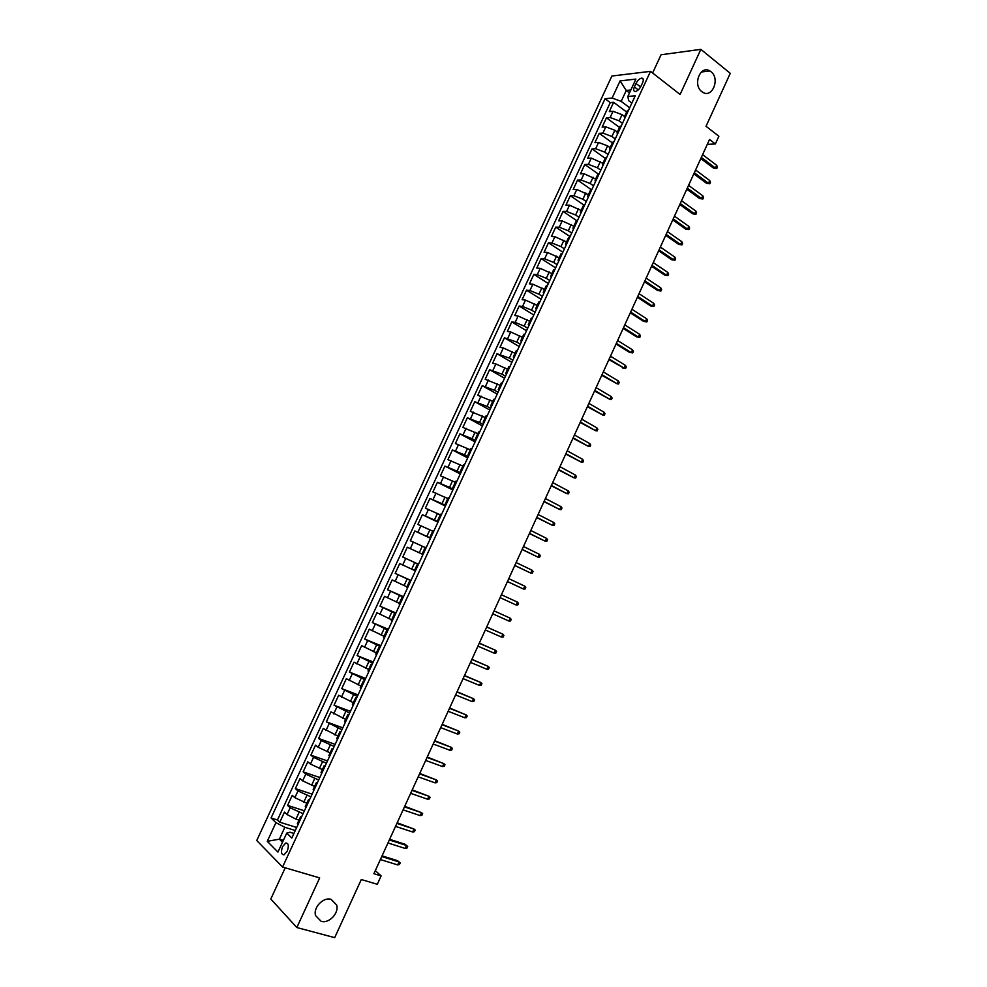 <?xml version="1.0" encoding="UTF-8"?>
<svg xmlns="http://www.w3.org/2000/svg" width="987" height="987" viewBox="0 0 987 987"><rect width="100%" height="100%" fill="white"/><g stroke="black" fill="none" stroke-linecap="round" stroke-linejoin="round"><path stroke-width="1.48" d="M331.188 899.391L336.629 904.968C339.294 912.987 329.004 923.906 321.133 921.315L315.556 915.554C313.027 907.448 323.452 896.714 331.188 899.391M710.973 71.693C720.411 78.627 712.182 98.786 702.608 92.173L701.831 91.631C692.405 84.882 700.375 64.673 709.961 70.99L710.973 71.693M287.217 851.226C289.043 845.834 288.549 843.108 285.736 843.021L282.578 846.612C280.74 851.991 281.233 854.717 284.059 854.816L287.217 851.226M285.218 867.807L270.796 899.021L296.84 927.533L334.692 937.65L361.291 879.528L377.293 884.29L381.118 875.901L375.307 870.645M611.878 76.036L256.731 840.517L282.578 867.03L650.507 71.348L611.878 76.036M650.507 71.348L680.105 94.468L700.856 49.35L661.056 54.766L652.617 73.001M700.856 49.35L730.269 73.334L706.026 126.299L718.881 136.255L715.353 143.966L709.53 139.475L373.9 873.717L381.118 875.901M624.561 116.515L622.069 114.652L613.013 111.284L609.324 111.605L613.63 102.303L626.634 112.049M622.489 123.338L619.182 120.883L610.126 117.515L606.45 117.811L619.503 127.446M606.45 117.811L602.132 127.126L605.796 126.867L614.852 130.247L617.356 132.098M610.139 147.705L607.61 145.879L598.566 142.461L594.914 142.671L599.245 133.331L612.359 142.881M602.897 163.349L591.324 158.105L587.697 158.241L592.027 148.889L605.216 158.339M595.642 179.017L584.057 173.761L580.455 173.835L584.797 164.471L598.06 173.835M588.388 194.71L576.79 189.455L573.213 189.467L577.568 180.09L591.09 189.492M581.109 210.441L569.499 205.173L565.946 205.136L570.313 195.734L584.341 205.333M573.817 226.196L562.208 220.915L558.679 220.817L563.046 211.403L577.296 221.002M566.513 241.975L554.891 236.695L551.388 236.535L555.755 227.109L570.079 236.596M559.197 257.792L547.563 252.499L544.084 252.277L548.464 242.827L562.849 252.216M551.869 273.633L540.222 268.328L536.768 268.057L541.16 258.594L555.619 267.872M544.516 289.499L532.869 284.194L529.439 283.861L533.844 274.374L548.365 283.553M537.162 305.402L525.503 300.097L522.098 299.69L526.503 290.19L541.098 299.258M529.797 321.33L518.126 316.013L514.745 315.556L519.162 306.032L533.819 314.989M522.407 337.295L510.723 331.965L507.367 331.447L511.797 321.91L526.515 330.756M515.004 353.284L503.321 347.955L499.99 347.362L504.419 337.813L519.211 346.548M507.602 369.298L495.893 363.956L492.587 363.315L497.029 353.741L511.895 362.365M500.175 385.349L485.185 379.292L489.626 369.706L504.554 378.218M492.735 401.425L477.757 395.306L482.211 385.695L497.214 394.097M485.271 417.538L470.318 411.345L474.784 401.721L489.848 410.012M477.807 433.675L462.866 427.408L467.344 417.772L482.483 425.952M470.33 449.85L455.402 443.508L459.88 433.848L475.092 441.917M462.829 466.049L447.925 459.646L452.416 449.961L467.69 457.919M455.328 482.273L440.424 475.796L444.927 466.098L460.275 473.945M447.802 498.534L432.923 491.982L437.426 482.273L452.848 489.996M440.264 514.819L425.397 508.206L429.913 498.472L445.408 506.084M432.713 531.142L417.871 524.455L422.387 514.696L437.944 522.197M425.15 547.501L410.321 540.728L414.848 530.957L430.48 538.347M418.476 564.293L402.758 557.038L407.298 547.254L422.991 554.521M402.758 557.038L418.5 564.243M414.528 570.437L399.723 563.577L395.17 573.385L410.987 580.467M406.928 586.858L392.147 579.924L387.583 589.757L403.473 596.716M399.316 603.316L384.548 596.308L379.983 606.154L395.935 613.001M391.691 619.799L376.935 612.73L372.358 622.587L388.385 629.324M384.042 636.319L369.311 629.163L364.721 639.045L380.822 645.671M376.38 652.876L361.661 645.646L357.072 655.541L373.246 662.043M368.719 669.445L354.012 662.154L349.41 672.073L365.659 678.451M361.032 686.064L346.338 678.686L341.736 688.63L358.059 694.885M353.321 702.707L338.664 695.255L334.038 705.212L350.434 711.356M345.61 719.375L330.966 711.849L326.339 721.83L342.797 727.851M337.887 736.08L323.242 728.48L318.616 738.473L335.161 744.383M330.139 752.822L318.209 747.295L315.519 745.148L310.88 755.166L327.499 760.94M322.379 769.589L310.436 764.061L307.784 761.841L303.132 771.871L319.813 777.534M314.606 786.392L302.651 780.853L300.023 778.57L295.36 788.613L312.126 794.153M306.809 803.221L294.854 797.681L292.251 795.325L287.587 805.392L304.428 810.808M635.998 83.426L634.382 86.905C633.21 89.792 633.518 91.322 635.295 91.495C637.454 91.051 639.354 89.286 640.982 86.19L642.611 82.686C643.771 79.811 643.475 78.281 641.71 78.121C639.539 78.553 637.639 80.329 635.998 83.426L640.6 86.955M293.941 833.447L290.018 832.238L286.724 833.114L291.819 838.037L635.246 95.751L627.843 96.479L628.657 100.674L631.853 103.092M286.724 833.114L277.939 852.089L267.28 841.319L275.941 822.664L271.08 817.964L605.056 98.737L612.125 98.034L620.07 80.909L635.899 79.083L627.843 96.479M303.108 813.658L290.166 807.785L287.587 805.392M299.012 820.086L295.952 819.124L299.086 812.363M310.905 796.805L297.975 790.945L295.36 788.613M318.678 779.989L305.773 774.129L303.132 771.871M326.438 763.21L313.545 757.35L310.88 755.166M334.186 746.468L321.306 740.595L318.616 738.473M341.921 729.751L326.339 721.83M349.645 713.058L334.038 705.212M357.356 696.403L341.736 688.63M365.042 679.784L349.41 672.073M372.716 663.19L357.072 655.541M380.377 646.633L364.721 639.045M388.027 630.101L372.358 622.587M395.664 613.606L379.983 606.154M403.276 597.135L387.583 589.757M410.888 580.701L395.17 573.385M423.016 554.46L419.278 552.732L422.313 546.169M430.591 538.112L426.865 536.348L429.888 529.797M438.142 521.778L434.428 519.989L437.451 513.462M445.68 505.492L441.991 503.666L445.001 497.152M453.206 489.219L449.529 487.381L452.539 480.866M460.719 472.983L457.055 471.12L460.065 464.618M468.208 456.784L464.569 454.884L467.567 448.394M475.697 440.609L472.07 438.684L475.068 432.207M483.161 424.459L479.559 422.51L482.544 416.045M490.625 408.347L487.023 406.373L490.008 399.92M498.065 392.271L494.487 390.26L497.46 383.82M505.492 376.207L501.927 374.172L504.9 367.756M512.907 360.193L509.354 358.121L512.327 351.717M520.297 344.192L516.781 342.107L519.742 335.703M527.687 328.227L524.183 326.117L527.132 319.726M535.065 312.287L531.561 310.152L534.522 303.774M542.418 296.384L538.939 294.212L541.888 287.859M549.771 280.505L546.304 278.309L549.241 271.956M557.1 264.664L553.658 262.443L556.594 256.102M564.416 248.847L560.986 246.602L563.922 240.26M571.72 233.055L568.315 230.785L571.239 224.468M579.011 217.288L575.618 214.993L578.53 208.689M586.29 201.558L582.91 199.238L585.822 192.946M593.557 185.852L590.189 183.508L593.101 177.228M600.812 170.183L597.456 167.815L600.367 161.535M608.041 154.54L604.71 152.134L607.61 145.879M615.271 138.92L611.952 136.502L614.852 130.247M613.63 102.303L610.25 102.623L277.458 819.963L279.79 822.208L296.705 827.488M295.952 819.124L287.044 814.534L284.466 812.116L279.79 822.208M407.298 547.254L419.278 552.732M414.848 530.957L426.865 536.348M422.387 514.696L434.428 519.989M429.913 498.472L441.991 503.666M437.426 482.273L449.529 487.381M444.927 466.098L457.055 471.12M452.416 449.961L464.569 454.884M459.88 433.848L472.07 438.684M467.344 417.772L479.559 422.51M474.784 401.721L487.023 406.373M482.211 385.695L494.487 390.26M489.626 369.706L501.927 374.172M497.029 353.741L509.354 358.121M504.419 337.813L516.781 342.107M511.797 321.91L515.165 322.391L524.183 326.117M519.162 306.032L522.555 306.451L531.561 310.152M526.503 290.19L529.92 290.548L538.939 294.212M533.844 274.374L537.286 274.682L546.304 278.309M541.16 258.594L544.627 258.828L553.658 262.443M548.464 242.827L551.955 243.012L560.986 246.602M555.755 227.109L559.284 227.22L568.315 230.785M563.046 211.403L566.587 211.465L575.618 214.993M570.313 195.734L573.879 195.734L582.91 199.238M577.568 180.09L581.158 180.029L590.189 183.508M584.797 164.471L588.412 164.36L597.456 167.815M592.027 148.889L595.667 148.716L604.71 152.134M599.245 133.331L602.909 133.097L611.952 136.502M625.746 116.281L624.364 116.935L624.722 118.489M628.67 109.952L627.288 110.63L624.364 116.935M629.484 92.926L626.251 90.459L621.193 101.377L612.125 98.034M629.681 107.768L621.193 101.377M296.84 927.533L319.677 877.899L282.578 867.03M707.297 144.349L715.353 143.966M630.853 89.977L626.251 90.459L620.07 80.909M283.355 840.393L279.358 839.172L282.492 842.269M295.298 830.523L284.861 827.279L279.358 839.172L267.28 841.319M610.25 102.623L605.056 98.737M621.354 125.768L619.984 126.41L617.06 132.739L618.417 132.11M617.43 134.244L617.06 132.739M614.025 141.622L612.668 142.227L609.732 148.556L611.089 147.976M610.126 150.036L609.732 148.556M606.672 157.501L605.339 158.068L602.403 164.422L603.736 163.867M602.81 165.853L602.403 164.422M599.306 173.416L597.986 173.946L595.05 180.3L596.37 179.794M595.482 181.694L595.05 180.3M591.941 189.356L590.633 189.849L587.684 196.216L588.98 195.747M588.141 197.573L587.684 196.216M584.551 205.321L583.268 205.777L580.307 212.156L581.59 211.724M580.775 213.476L580.307 212.156M577.148 221.322L575.877 221.742L572.916 228.133L574.187 227.738M573.41 229.403L572.916 228.133M569.733 237.361L568.475 237.731L565.514 244.134L566.76 243.777M566.02 245.368L565.514 244.134M562.306 253.412L561.06 253.745L558.099 260.173L559.321 259.852M558.63 261.358L558.099 260.173M554.854 269.5L553.633 269.796L550.66 276.224L551.881 275.953M551.215 277.384L550.66 276.224M547.403 285.625L546.193 285.885L543.22 292.325L544.417 292.078M543.788 293.435L543.22 292.325M539.926 301.775L538.742 301.997L535.756 308.45L536.928 308.24M536.348 309.511L535.756 308.45M532.437 317.962L531.277 318.135L528.279 324.6L529.439 324.439M528.896 325.624L528.279 324.6M524.936 334.161L523.789 334.309L520.791 340.786L521.938 340.663M521.42 341.773L520.791 340.786M517.422 350.41L516.287 350.508L513.289 356.998L514.412 356.912M513.943 357.948L513.289 356.998M509.897 366.683L508.786 366.745L505.776 373.246L506.886 373.197M506.442 374.147L505.776 373.246M502.358 382.981L501.26 383.005L498.238 389.52L499.336 389.507M498.928 390.383L498.238 389.52M494.795 399.316L493.722 399.303L490.699 405.817L491.773 405.854M491.415 406.644L490.699 405.817M487.233 415.687L486.159 415.626L483.137 422.165L484.198 422.239M483.877 422.942L483.137 422.165M479.645 432.072L478.596 431.973L475.561 438.524L476.61 438.647M476.314 439.264L475.561 438.524M472.045 448.505L471.009 448.357L467.974 454.921L468.998 455.081M468.751 455.612L467.974 454.921M464.433 464.963L463.421 464.778L460.374 471.354L461.373 471.552M461.176 472.008L460.374 471.354M456.796 481.446L455.809 481.224L452.762 487.812L453.749 488.059M453.576 488.417L452.762 487.812M449.159 497.966L448.172 497.719L445.125 504.308L446.099 504.591M445.964 504.875L445.125 504.308M441.497 514.523L440.535 514.227M438.339 521.346L437.488 520.828L438.438 521.148M433.824 531.105L432.886 530.759L429.826 537.384L430.751 537.742M430.702 537.866L429.826 537.384M426.137 547.723L425.224 547.329L422.152 553.966L423.065 554.373L422.152 553.966M418.439 564.367L417.538 563.935L418.451 564.342M417.538 563.935L414.454 570.585L415.354 571.029M410.728 581.047L409.839 580.578L410.777 580.936M406.755 587.228L407.631 587.721M402.992 597.752L402.128 597.246L403.078 597.554M402.128 597.246L399.032 603.921L399.895 604.451M395.244 614.494L394.393 613.939L395.38 614.21M394.393 613.939L391.308 620.626L392.147 621.205M387.484 631.273L386.657 630.668L387.657 630.903M386.657 630.668L383.561 637.38L384.375 637.984M379.711 648.077L378.897 647.435L379.921 647.62M378.897 647.435L375.788 654.147L376.602 654.813M371.926 664.917L371.124 664.239L372.173 664.374M371.124 664.239L368.015 670.963L368.805 671.653M364.117 681.783L363.339 681.055L364.4 681.153M363.339 681.055L360.218 687.803L360.983 688.544M356.295 698.685L355.542 697.92L356.628 697.969M355.542 697.92L352.421 704.669L353.161 705.458M348.46 715.624L347.72 714.81L348.83 714.822M347.72 714.81L344.599 721.583L345.327 722.41M340.614 732.588L339.898 731.737L341.021 731.7M339.898 731.737L336.752 738.523L337.468 739.386M332.742 749.589L332.051 748.701L333.199 748.615M332.051 748.701L328.905 755.487L329.596 756.4M324.859 766.628L324.18 765.69L325.365 765.554M321.046 772.463L321.713 773.45M316.963 783.69L316.309 782.703L317.506 782.531M313.163 789.489L313.804 790.525M309.054 800.79L308.413 799.766L309.634 799.544M305.267 806.564L305.884 807.637M301.134 817.927L300.504 816.854L301.751 816.582M277.458 819.963L271.08 817.964M275.941 822.664L284.861 827.279M300.504 816.854L297.346 823.701L297.951 824.787M700.807 158.549L713.465 168.098L715.427 168.049L701.338 157.402M716.673 165.31L717.45 167.05L716.747 168.567L715.427 168.049L716.673 165.31L702.596 154.638M716.747 168.567L713.465 168.098M693.812 173.848L706.532 183.298L708.481 183.274L694.317 172.737M709.727 180.535L710.517 182.262L709.813 183.779L708.481 183.274L709.727 180.535L695.588 169.974M709.813 183.779L706.532 183.298M686.804 189.183L699.586 198.523L701.523 198.535L687.297 188.11M702.781 195.784L703.571 197.499L702.867 199.016L701.523 198.535L702.781 195.784L688.556 185.346M702.867 199.016L699.586 198.523M679.784 204.531L692.615 213.784L694.552 213.821L680.253 203.507M695.81 211.07L696.612 212.76L695.909 214.29L694.552 213.821L695.81 211.07L681.523 200.731M695.909 214.29L692.615 213.784M672.752 219.916L685.644 229.07L687.569 229.132L673.208 218.929M688.827 226.368L689.642 228.046L688.938 229.576L687.569 229.132L688.827 226.368L674.479 216.153M688.938 229.576L685.644 229.07M665.707 235.338L678.661 244.381L680.574 244.468L666.139 234.388M681.832 241.704L682.646 243.37L681.955 244.899L680.574 244.468L681.832 241.704L667.422 231.6M681.955 244.899L678.661 244.381M658.65 250.772L671.666 259.717L673.566 259.84L659.069 249.859M674.824 257.064L675.651 258.717L674.96 260.247L673.566 259.84L674.824 257.064L660.34 247.071M674.96 260.247L671.666 259.717M651.58 266.243L664.658 275.089L666.546 275.237L651.975 265.367M667.817 272.461L668.643 274.09L667.94 275.62L666.546 275.237L667.817 272.461L653.258 262.579M667.94 275.62L664.658 275.089M644.499 281.739L657.638 290.486L659.513 290.659L644.881 280.913M660.784 287.871L661.623 289.487L660.92 291.029L659.513 290.659L660.784 287.871L646.152 278.112M660.92 291.029L657.638 290.486M637.405 297.26L650.606 305.908L652.469 306.106L637.762 296.47M653.739 303.317L654.591 304.909L653.887 306.464L652.469 306.106L653.739 303.317L639.045 293.67M653.887 306.464L650.606 305.908M630.286 312.817L643.561 321.355L645.412 321.589L630.631 312.065M646.682 318.801L647.546 320.368L646.843 321.922L645.412 321.589L646.682 318.801L631.914 309.252M646.843 321.922L643.561 321.355M623.167 328.4L636.492 336.826L638.342 337.085L623.5 327.684M639.613 334.297L640.489 335.851L639.786 337.406L638.342 337.085L639.613 334.297L624.783 324.871M639.786 337.406L636.492 336.826M616.036 344.007L629.422 352.334L631.261 352.618L616.344 343.34M632.531 349.83L633.42 351.36L632.704 352.914L631.261 352.618L632.531 349.83L617.628 340.515M632.704 352.914L629.422 352.334M608.893 359.638L624.166 368.188L609.176 359.009M625.437 365.375L626.326 366.905L625.622 368.459L624.166 368.188L625.437 365.375L610.472 356.184M625.622 368.459L622.341 367.867M601.725 375.307L617.048 383.77L601.996 374.715M618.331 380.97L619.231 382.475L618.528 384.029L617.048 383.77L618.331 380.97L603.291 371.889M594.556 391L609.929 399.39L594.803 390.457M611.212 396.577L612.125 398.069L611.409 399.624L609.929 399.39L611.212 396.577L596.099 387.62M587.364 406.718L602.798 415.033L587.598 406.212M604.081 412.221L605.006 413.689L604.291 415.256L602.798 415.033L604.081 412.221L588.894 403.375M580.171 422.473L595.654 430.714L580.381 422.004M596.938 427.889L597.863 429.345L597.147 430.912L595.654 430.714L596.938 427.889L581.676 419.167M572.953 438.253L588.486 446.42L573.151 437.833M589.782 443.582L590.719 445.026L590.004 446.593L588.486 446.42L589.782 443.582L574.446 434.983M565.724 454.057L581.318 462.15L565.896 453.675M582.601 459.313L583.551 460.732L582.836 462.298L581.318 462.15L582.601 459.313L567.204 450.825M558.494 469.898L574.126 477.905L558.642 469.553M575.421 475.068L576.383 476.462L575.668 478.041L574.126 477.905L575.421 475.068L559.95 466.703M551.24 485.764L566.933 493.697L551.375 485.468M568.228 490.847L569.191 492.229L568.475 493.808L566.933 493.697L568.228 490.847L552.683 482.594M543.973 501.655L559.715 509.514L544.084 501.396M561.011 506.664L561.998 508.021L561.27 509.6L559.715 509.514L561.011 506.664L545.404 498.534M536.694 517.583L552.486 525.355L536.792 517.373M553.793 522.505L554.78 523.85L554.052 525.429L552.486 525.355L553.793 522.505L538.1 514.486M529.402 533.535L545.256 541.234L529.476 533.362M546.551 538.371L547.551 539.704L546.835 541.283L545.256 541.234L546.551 538.371L530.796 530.488M522.098 549.512L538.001 557.137L522.148 549.389M539.309 554.275L540.308 555.582L539.593 557.174L538.001 557.137L539.309 554.275L523.468 546.502M514.77 565.526L530.735 573.065L514.819 565.44M532.042 570.202L533.054 571.485L532.338 573.077L530.735 573.065L532.042 570.202L516.139 562.553M507.441 581.565L523.455 589.029L507.466 581.528M524.763 586.155L525.787 587.425L525.072 589.017L523.455 589.029L524.763 586.155L508.786 578.629M516.164 605.019L517.78 604.994L518.508 603.39L517.472 602.144L516.164 605.019L500.101 597.641M517.472 602.144L501.421 594.742M508.86 621.045L510.489 620.996L511.217 619.392L510.18 618.158L508.86 621.045L492.71 613.778M494.043 610.879L510.18 618.158L494.068 610.842M501.544 637.096L503.185 637.022L503.913 635.418L502.864 634.197L501.544 637.096L485.32 629.953M486.653 627.041L502.864 634.197L486.69 626.955M494.203 653.172L495.856 653.073L496.597 651.469L495.523 650.273L494.203 653.172L477.918 646.164M479.25 643.24L495.523 650.273L479.312 643.117M486.862 669.272L488.528 669.161L489.268 667.557L488.183 666.373L486.862 669.272L470.503 662.388M471.835 659.464L488.183 666.373L471.909 659.304M479.509 685.41L481.175 685.286L481.915 683.67L480.829 682.51L479.509 685.41L463.063 678.649M464.408 675.725L480.829 682.51L464.495 675.515M472.131 701.584L473.822 701.424L474.562 699.808L473.464 698.673L472.131 701.584L455.612 694.947M456.956 692.01L473.464 698.673L457.08 691.751M464.741 717.783L466.444 717.598L467.184 715.982L466.074 714.859L464.741 717.783L448.16 711.269M449.492 708.333L466.074 714.859L449.64 708.024M457.351 734.007L459.054 733.81L459.794 732.181L458.684 731.083L457.351 734.007L440.683 727.629M442.028 724.68L458.684 731.083L442.188 724.335M449.936 750.268L451.651 750.046L452.391 748.417L451.269 747.332L449.936 750.268L433.194 744.013M434.539 741.052L451.269 747.332L434.712 740.669M442.509 766.554L444.236 766.307L444.977 764.678L443.842 763.617L442.509 766.554L425.681 760.422M427.038 757.461L443.842 763.617L427.235 757.029M435.07 782.864L436.809 782.605L437.549 780.976L436.402 779.927L435.07 782.864L418.167 776.868M419.524 773.907L436.402 779.927L419.746 773.426M427.605 799.211L429.37 798.927L430.11 797.299L428.95 796.275L427.605 799.211L410.641 793.338M411.998 790.377L428.95 796.275L412.233 789.847M420.141 815.595L421.905 815.287L422.658 813.646L421.486 812.646L420.141 815.595L403.091 809.846M404.448 806.872L421.486 812.646L404.707 806.305M412.665 832.004L414.441 831.671L415.194 830.03L414.009 829.043L412.665 832.004L395.54 826.378M396.897 823.405L414.009 829.043L397.181 822.788M389.322 839.962L406.521 845.477L405.052 844.255L407.705 846.439L406.521 845.477L405.163 848.438L387.965 842.947M405.052 844.255L389.631 839.308M407.705 846.439L406.952 848.08L405.163 848.438M381.735 856.556L399.007 861.935L397.564 860.689L400.204 862.885L399.007 861.935L397.662 864.908L380.377 859.554M397.564 860.689L382.068 855.852M400.204 862.885L399.464 864.538L397.662 864.908M303.774 802.234L306.895 795.497M311.571 785.381L314.693 778.644M319.369 768.565L322.478 761.841M327.141 751.773L330.238 745.062M334.901 735.007L337.998 728.307M342.637 718.277L345.734 711.602M350.373 701.584L353.457 694.91M358.084 684.916L361.168 678.266M365.782 668.285L368.854 661.648M373.468 651.679L376.54 645.054M381.142 635.11L384.202 628.497M388.792 618.578L391.851 611.965M396.441 602.07L399.488 595.469M404.065 585.587L407.113 579.011M411.678 569.141L414.713 562.578M619.182 120.883L622.069 114.652M610.126 117.515L613.013 111.284M287.044 814.534L290.166 807.785M294.854 797.681L297.975 790.945M302.651 780.853L305.773 774.129M310.436 764.061L313.545 757.35M318.209 747.295L321.306 740.595M325.957 730.565L329.053 723.878M333.705 713.872L336.789 707.198M341.428 697.204L344.512 690.542M349.139 680.574L352.223 673.924M356.838 663.967L359.91 657.33M364.511 647.398L367.583 640.773M372.185 630.853L375.245 624.24M379.835 614.346L382.894 607.745M387.472 597.863L390.531 591.275M395.096 581.417L398.143 574.841M402.708 564.996L405.743 558.445M410.308 548.612L413.343 542.073M417.883 532.252L420.918 525.726M425.446 515.93L428.469 509.415M433.009 499.644L436.02 493.13M440.547 483.371L443.558 476.881M448.073 467.147L451.071 460.658M455.575 450.936L458.585 444.471M463.076 434.761L466.074 428.309M470.565 418.624L473.55 412.171M478.029 402.511L481.014 396.071M485.481 386.423L488.466 380.007M492.92 370.372L495.893 363.956M500.347 354.345L503.321 347.955M507.762 338.356L510.723 331.965M515.165 322.391L518.126 316.013M522.555 306.451L525.503 300.097M529.92 290.548L532.869 284.194M537.286 274.682L540.222 268.328M544.627 258.828L547.563 252.499M551.955 243.012L554.891 236.695M559.284 227.22L562.208 220.915M566.587 211.465L569.499 205.173M573.879 195.734L576.79 189.455M581.158 180.029L584.057 173.761M588.412 164.36L591.324 158.105M595.667 148.716L598.566 142.461M602.909 133.097L605.796 126.867M638.281 89.903L634.382 86.905M336.629 904.968L331.015 899.342M287.673 843.614L285.736 843.021M437.488 520.828L440.547 514.215M406.755 587.24L409.839 580.578M321.034 772.488L324.18 765.69M313.15 789.526L316.309 782.703M305.254 806.601L308.413 799.766M643.253 79.318L641.71 78.121M709.961 70.99L701.387 71.977"/></g></svg>
